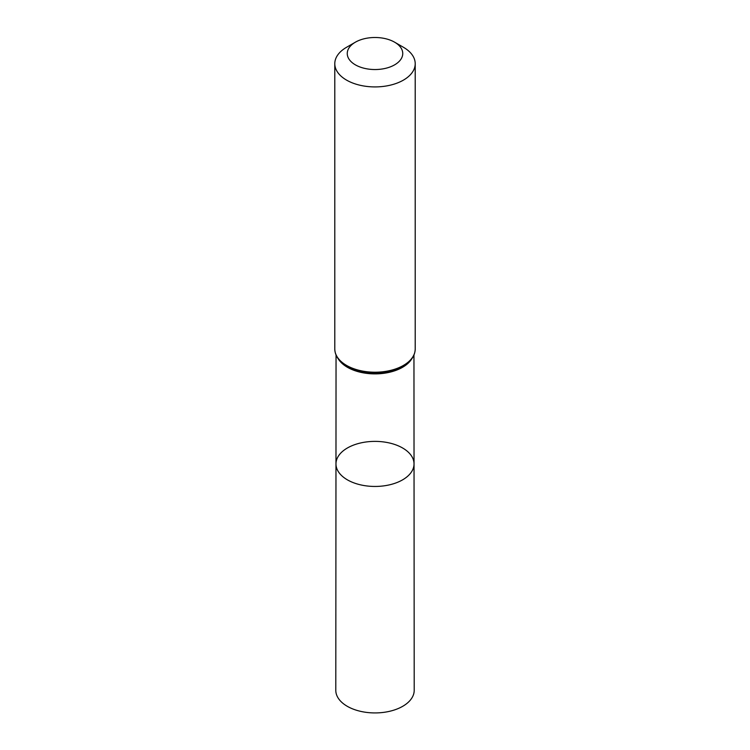 <?xml version="1.0" encoding="UTF-8"?>
<svg xmlns="http://www.w3.org/2000/svg" width="750" height="750" viewBox="0 0 750 750"><rect width="100%" height="100%" fill="white"/><g stroke="black" fill="none" stroke-linecap="round" stroke-linejoin="round"><path stroke-width="1.12" d="M414.028 463.912A39.028 22.537 180 0 1 375 486.45A39.028 22.537 180 0 1 335.972 463.912A39.028 22.537 0 0 0 347.4 479.85A39.028 22.537 0 0 0 389.944 484.734A39.028 22.537 0 0 0 414.028 463.912A39.028 22.537 0 0 0 375 441.384A39.028 22.537 0 0 0 335.972 463.912L335.794 690.291A39.206 22.631 0 0 0 347.278 706.303A39.206 22.631 0 0 0 390.009 711.206A39.206 22.631 0 0 0 414.206 690.291L413.953 355.05M403.434 47.278L394.622 42.188A27.75 16.022 180 0 1 394.622 64.847A27.75 16.022 180 0 1 355.378 64.847A27.75 16.022 180 0 1 355.378 42.188A27.75 16.022 180 0 1 394.622 42.188L403.434 47.278A40.209 23.213 180 0 1 415.209 63.694A40.209 23.213 180 0 1 375 86.916A40.209 23.213 180 0 1 334.791 63.694A40.209 23.213 180 0 1 346.566 47.278L355.378 42.188M338.306 358.941A38.944 22.481 0 0 0 347.466 367.303A38.944 22.481 0 0 0 411.694 358.941M347.194 366.459A39.544 22.828 0 0 0 347.278 366.506A39.609 22.875 0 0 0 402.703 366.525L402.656 366.553A39.544 22.828 0 0 0 402.675 366.534M347.325 366.534A39.544 22.828 0 0 0 347.344 366.553A39.544 22.828 0 0 0 402.656 366.553M346.988 366.347A39.609 22.875 0 0 0 347.297 366.525L346.988 366.347C339.019 361.594 334.95 355.819 334.791 349.003A40.209 23.213 0 0 0 346.566 365.419A40.209 23.213 0 0 0 390.384 370.453A40.209 23.213 0 0 0 415.209 349.003C415.041 355.912 410.869 361.753 402.703 366.525M336.047 355.05L335.972 463.912M334.791 63.694L334.791 349.003M415.209 63.694L415.209 349.003"/></g></svg>

